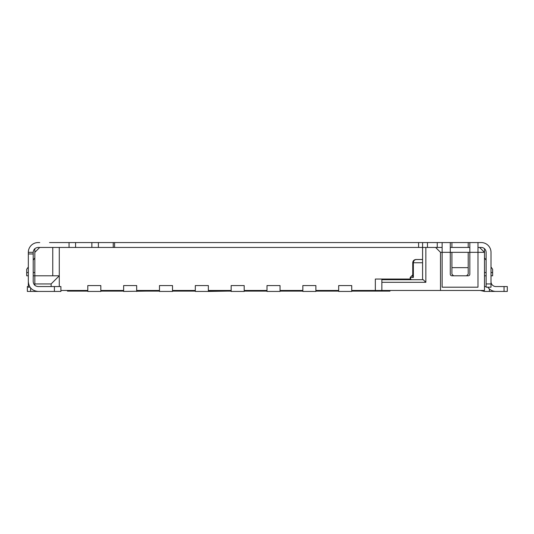 <?xml version="1.0" encoding="UTF-8"?>
<svg xmlns="http://www.w3.org/2000/svg" width="534" height="534" viewBox="0 0 534 534"><rect width="100%" height="100%" fill="white"/><g stroke="black" fill="none" stroke-linecap="round" stroke-linejoin="round"><path stroke-width="0.8" d="M114.583 247.449L91.868 247.449L91.868 242.563L114.583 242.563L114.583 247.449L422.581 247.449L422.581 242.563L422.581 279.709M114.583 242.563L481.234 242.563A9.772 9.772 0 0 1 491.006 252.335L491.006 267L492.635 269.283L492.635 275.798L491.006 275.798M145.628 291.11L123.634 291.437L123.634 285.57L136.671 285.57L136.671 291.437L136.671 290.463L159.479 290.463M67.431 290.463L67.431 291.11L87.796 291.11M338.683 285.57L338.683 291.437L351.719 291.437L351.719 285.57L338.683 285.57M302.838 285.57L302.838 291.437L315.874 291.437L315.874 285.57L302.838 285.57M267 285.57L267 291.437L280.036 291.437L280.036 285.57L267 285.57M231.162 285.57L231.162 291.437L244.192 291.437L244.192 285.57L231.162 285.57M195.317 285.57L195.317 291.437L208.353 291.437L208.353 285.57L195.317 285.57M159.479 285.57L159.479 291.437L172.509 291.437L172.509 285.57L159.479 285.57M87.796 285.57L87.796 291.437L100.826 291.437L100.826 285.57L87.796 285.57M390 290.463L390 291.11L351.719 291.11M338.683 291.11L315.874 291.11M302.838 291.11L280.036 291.11M267 291.11L244.192 291.11M231.162 291.11L208.353 291.11M195.317 291.11L172.509 291.11M159.479 291.11L136.671 291.11M123.634 291.11L100.826 291.11M54.395 286.551L54.395 291.437L60.909 291.437L60.909 286.551L38.101 286.551C35.137 286.257 33.508 284.629 33.215 281.665L33.215 252.335C33.508 249.371 35.137 247.743 38.101 247.449L39.736 247.449L34.843 252.335L34.843 275.798L59.281 275.798L51.137 283.941L51.137 286.551M410.926 279.709L410.926 279.055L381.857 279.055L381.857 279.709L423.235 279.709L425.845 282.312L425.845 247.449L435.617 247.449L440.503 252.335L440.503 290.463L381.857 290.463L381.857 282.312L425.845 282.312M381.857 279.709L381.857 282.312M231.162 290.463L208.353 290.463L208.353 291.437L227.083 291.11M195.317 290.463L172.509 290.463L172.509 291.437M123.634 290.463L100.826 290.463L100.826 291.437M42.994 291.437L27.354 291.437L27.354 286.551L28.329 286.551M28.329 275.798L26.7 275.798L26.7 269.283L28.329 267M33.215 260.158L34.843 257.875M26.7 272.54L28.329 272.54M33.215 272.54L34.843 272.54M34.843 275.798L33.215 275.798L34.843 275.798L34.843 283.941L51.137 283.941M34.843 285.303L34.843 283.941M422.581 261.42L422.581 262.761L412.742 262.761C412.936 260.786 414.024 259.698 415.999 259.504L422.581 259.504L422.581 260.292M416.62 259.504L415.999 259.504M412.742 274.963L410.205 277.426L412.742 274.89M410.205 279.055L410.205 277.426M416.306 259.504C414.517 259.704 413.53 260.786 413.356 262.761L413.356 277.426L412.742 276.812L412.742 262.761M413.356 277.426L410.512 277.426L410.512 279.055M484.492 257.875L486.12 260.158M484.492 272.54L486.12 272.54M491.006 272.54L492.635 272.54M491.006 281.665A4.886 4.886 0 0 0 495.899 286.551L507.3 286.551L507.3 291.437L484.492 291.437L480.24 290.463M381.857 279.055L375.342 279.055L375.342 290.463L351.719 290.463M315.874 290.463L338.683 290.463M280.036 290.463L302.838 290.463M244.192 290.463L267 290.463M60.909 290.463L87.796 290.463M440.503 252.335L442.132 252.335L442.132 287.199L477.977 287.199L477.977 252.335L484.492 252.335L484.492 290.463L440.503 290.463M375.342 290.463L381.857 290.463M54.395 291.437L38.101 291.437C32.174 290.85 28.916 287.592 28.329 281.665L28.329 253.964L33.215 253.964M422.581 260.458L422.581 259.504M59.281 286.551L59.281 247.449L39.736 247.449M442.132 242.563L442.132 252.335L451.911 252.335L451.911 274.169L453.54 275.798L466.569 275.798L468.198 274.169L468.198 252.335L469.827 252.335L469.827 274.169A1.629 1.629 0 0 1 468.198 275.798L451.911 275.798A1.629 1.629 0 0 1 450.282 274.169L450.282 242.563M451.911 267.654L468.198 267.654M491.006 252.335L491.006 283.941L486.12 283.941L486.12 252.335A4.886 4.886 0 0 0 481.234 247.449L479.605 247.449L484.492 252.335L484.492 248.697M484.492 275.798L486.12 275.798M484.492 286.551L486.12 286.551M34.843 248.697L34.843 252.335M30.058 287.199L28.329 287.199L28.329 280.684M52.766 275.798L52.766 247.449M425.845 247.449L422.581 247.449M468.198 252.335L451.911 252.335M491.006 283.941L491.006 287.199L486.12 287.199L486.12 283.941M487.842 287.199A9.772 9.772 0 0 0 495.899 291.437M33.215 252.335L28.329 252.335L28.329 253.964M91.868 247.449L75.574 247.449L75.574 242.563L91.868 242.563M59.281 247.449L75.574 247.449M435.617 247.449L442.132 247.449M450.282 247.449L469.827 247.449M479.605 247.449L477.977 247.449M28.329 252.335A9.772 9.772 0 0 1 38.101 242.563L39.736 242.563M69.06 247.449L69.06 242.563L49.508 242.563M69.06 242.563L75.574 242.563M98.383 247.449L98.383 242.563M477.977 242.563L477.977 252.335L469.827 252.335L469.827 242.563M479.605 242.563L481.234 242.563M418.589 242.563L418.589 247.449M489.378 288.947L489.378 291.437M30.612 291.437L30.612 287.933M504.043 286.551L504.043 291.437M113.235 247.449L113.235 242.563M427.474 247.449L427.474 242.563M437.246 242.563L437.246 247.449M451.911 247.449L451.911 242.563M468.198 242.563L468.198 247.449"/></g></svg>
